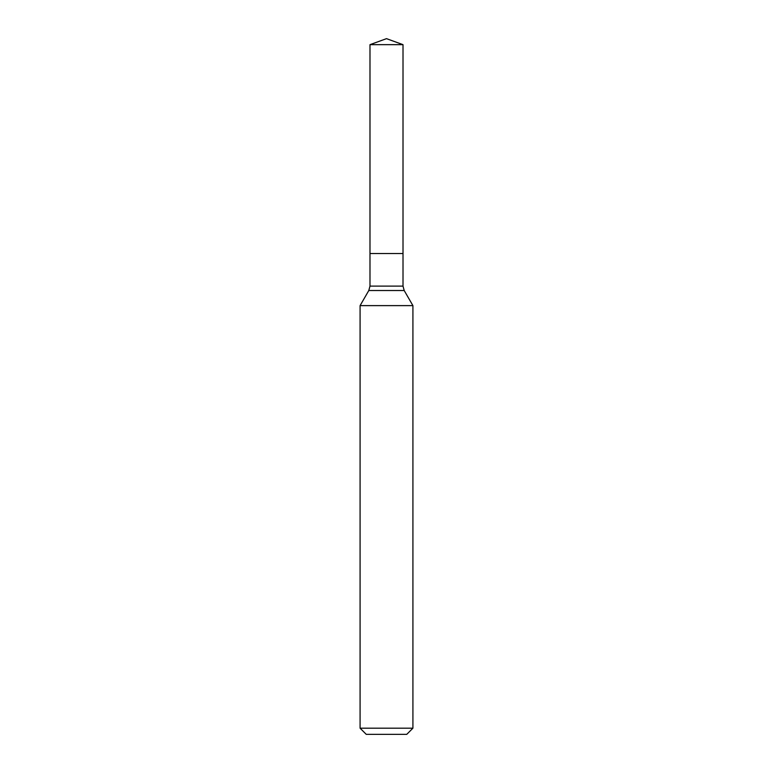 <?xml version="1.0" encoding="UTF-8"?>
<svg xmlns="http://www.w3.org/2000/svg" width="773" height="773" viewBox="0 0 773 773"><rect width="100%" height="100%" fill="white"/><g stroke="black" fill="none" stroke-linecap="round" stroke-linejoin="round"><path stroke-width="1.16" d="M412.917 305.625L360.083 305.625L360.083 728.185L412.917 728.185L412.917 305.625L404.192 290.513L368.808 290.513L360.083 305.625M360.083 728.185L366.247 734.35L406.753 734.35L412.917 728.185M369.987 44.66L369.987 253.525L403.013 253.525L403.013 286.107L369.987 286.107L369.987 253.525L403.013 253.525L403.013 44.66L369.987 44.66L386.5 38.65L403.013 44.66M403.013 286.107L404.192 290.513M369.987 286.107L368.808 290.513"/></g></svg>
